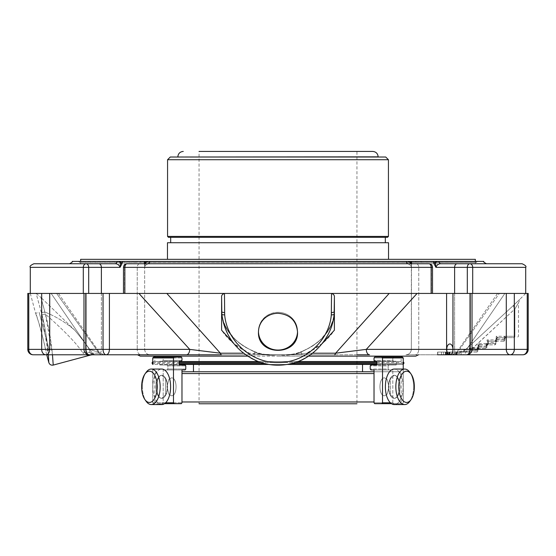 <?xml version="1.0" encoding="UTF-8"?>
<svg xmlns="http://www.w3.org/2000/svg" width="556" height="556" viewBox="0 0 556 556"><rect width="100%" height="100%" fill="white"/><g stroke="black" fill="none" stroke-linecap="round" stroke-linejoin="round"><path stroke-width="0.42" stroke-dasharray="2.78 2.08" d="M414.387 386.816A15.631 7.812 -90 0 0 411.079 374.056A15.631 7.812 -90 0 0 400.737 376.405A15.631 7.812 -90 0 0 400.737 397.22A15.631 7.812 -90 0 0 411.079 399.576A15.631 7.812 -90 0 0 414.387 386.816M157.244 386.816A15.631 7.812 90 0 0 153.025 372.937A15.631 7.812 90 0 0 144.921 374.056A15.631 7.812 90 0 0 144.921 399.576A15.631 7.812 90 0 0 153.025 400.695A15.631 7.812 90 0 0 157.244 386.816M413.601 386.816A17.757 8.882 -90 0 0 409.848 372.312A17.757 8.882 -90 0 0 404.726 369.052A17.757 8.882 -90 0 0 395.844 386.816A17.757 8.882 -90 0 0 404.726 404.573A17.757 8.882 -90 0 0 409.848 401.314A17.757 8.882 -90 0 0 413.601 386.816M385.384 386.816A17.757 8.882 -90 0 0 394.267 404.573A17.757 8.882 -90 0 0 403.142 386.816A17.757 8.882 -90 0 0 394.267 369.052A17.757 8.882 -90 0 0 385.384 386.816M409.848 372.312L409.848 372.312A17.757 8.882 -90 0 1 409.848 401.314L411.079 399.576M404.726 369.052L394.267 369.052A17.757 8.882 -90 0 1 403.142 386.816A17.757 8.882 -90 0 1 394.267 404.573L404.726 404.573M142.399 386.816A17.757 8.882 90 0 1 146.152 372.312A17.757 8.882 90 0 0 146.152 401.314A17.757 8.882 90 0 1 142.399 386.816M161.733 404.573A17.757 8.882 90 0 1 152.858 386.816A17.757 8.882 90 0 1 161.733 369.052A17.757 8.882 90 0 0 152.858 386.816A17.757 8.882 90 0 0 161.733 404.573A17.757 8.882 90 0 0 170.616 386.816A17.757 8.882 90 0 0 161.733 369.052L151.274 369.052A17.757 8.882 90 0 0 146.152 372.312L144.921 374.056M278 403.774L356.945 403.774L278 403.774M391.632 403.774L399.347 403.774L391.632 403.774M356.945 151.427L199.055 151.427L356.945 151.427L356.945 403.774L199.055 403.774L199.055 151.427L278 151.427M164.367 403.774L156.653 403.774L164.367 403.774M144.921 399.576L146.152 401.314A17.757 8.882 90 0 0 151.274 404.573A17.757 8.882 90 0 0 160.156 386.816A17.757 8.882 90 0 0 151.274 369.052M384.655 377.885C378.372 377.163 378.379 396.47 384.655 395.747C378.372 396.47 378.379 377.163 384.655 377.885C378.372 377.177 378.386 396.463 384.655 395.747L387.164 394.197L384.655 395.747C378.386 396.477 378.379 377.17 384.655 377.885L387.164 379.435L388.992 386.809L387.164 394.197L384.655 395.747L387.164 394.197L388.992 386.816L387.164 379.435L388.992 386.816L387.164 394.197L388.992 386.823L387.164 379.435L384.655 377.885M171.345 395.747C177.628 396.47 177.621 377.163 171.345 377.885L168.836 379.435L167.008 386.809L168.836 394.197L171.345 395.747L168.836 394.197L167.008 386.816L168.836 379.435L171.345 377.885C177.628 377.163 177.621 396.47 171.345 395.747L168.836 394.197L167.008 386.823L168.836 379.435L171.345 377.885L168.829 379.435L167.008 386.802L168.836 394.197L171.345 395.747C177.6 396.47 177.635 377.183 171.345 377.885C177.614 377.156 177.621 396.463 171.345 395.747M161.733 398.36C155.187 397.978 155.152 375.717 161.733 375.272L165.674 378.824L165.674 394.809L161.733 398.36L165.674 394.809L165.674 378.817L161.733 375.272C155.187 375.654 155.152 397.915 161.733 398.36A11.544 5.775 90 0 0 167.509 386.816A11.544 5.775 90 0 0 161.733 375.272A11.544 5.775 90 0 0 155.965 386.816A11.544 5.775 90 0 0 161.733 398.36A11.544 5.775 90 0 1 155.965 386.816A11.544 5.775 90 0 1 161.733 375.272A11.544 5.775 90 0 1 167.509 386.816A11.544 5.775 90 0 1 161.733 398.36M174.167 357.042L153.602 357.042L152.754 357.946L173.479 357.946L174.167 357.042L181.291 357.042L162.338 357.042L163.186 357.946L162.338 357.042L153.602 357.042M185.092 364.979L159.794 364.979L159.794 361.282L181.291 361.282L181.979 360.378L181.979 357.946L181.291 357.042M376.787 361.553L153.039 361.553L153.039 364.437L179.213 364.437L179.213 361.282L181.291 361.282L159.794 361.282L159.794 364.979L167.002 364.979L167.849 365.883L167.002 364.979L179.213 364.979L159.794 364.979L179.213 364.979M181.979 369.942L167.002 369.942L167.849 369.038L167.849 365.883L185.78 365.883L167.849 365.883L167.849 369.038L167.002 369.942L181.979 369.942L163.186 369.942L185.092 369.942L185.78 369.038L167.849 369.038L185.78 369.038M167.002 369.942L163.186 369.942L167.002 369.942M164.506 403.684L181.291 403.684L162.338 403.684L163.186 402.787L163.186 369.942L163.186 402.787L162.338 403.684L181.291 403.684L181.979 402.787L181.979 371.749L399.347 371.749L374.021 371.749L374.021 402.787L374.709 403.684L402.398 403.684L403.246 402.787L403.246 369.052M165.618 402.787L152.754 402.787L153.602 403.684L152.754 402.787L173.479 402.787L174.167 403.684M173.479 402.787L173.479 357.946M152.754 402.787L152.754 369.052L152.754 402.787M154.846 361.553L401.154 361.553L154.846 361.553L154.846 357.042L162.338 357.042M163.186 360.378L162.338 361.282L163.186 360.378L163.186 357.946L181.979 357.946L163.186 357.946L163.186 360.378L181.979 360.378L163.186 360.378M394.267 375.272C400.827 375.696 400.834 397.929 394.267 398.36A11.544 5.775 -90 0 1 388.491 386.816A11.544 5.775 -90 0 1 394.267 375.272L390.326 378.824L390.326 394.809L394.267 398.36A11.544 5.775 -90 0 0 400.035 386.816A11.544 5.775 -90 0 0 394.267 375.272L390.326 378.824L390.326 394.809L394.267 398.36C400.848 397.915 400.813 375.654 394.267 375.272A11.544 5.775 -90 0 1 400.035 386.816A11.544 5.775 -90 0 1 394.267 398.36A11.544 5.775 -90 0 1 388.491 386.816A11.544 5.775 -90 0 1 394.267 375.272M396.206 364.979L396.206 361.282L374.709 361.282L396.206 361.282L396.206 364.979L388.998 364.979L388.151 365.883L388.998 364.979L376.787 364.979L396.206 364.979M388.151 369.038L388.151 365.883L370.22 365.883L388.151 365.883L388.151 369.038L388.998 369.942L374.021 369.942L392.814 369.942L374.021 369.942L392.814 369.942L388.998 369.942L388.151 369.038L370.22 369.038L388.151 369.038M392.814 402.787L392.814 369.942L392.814 402.787L393.662 403.684L402.398 403.684L393.662 403.684L392.814 402.787L374.021 402.787L392.814 402.787M382.521 357.946L382.521 402.787L381.833 403.684L374.709 403.684L402.398 403.684L403.246 402.787L403.246 357.946L382.521 357.946L381.833 357.042L393.662 357.042L392.814 357.946L393.662 357.042L374.709 357.042L374.021 357.946L392.814 357.946L374.021 357.946L374.021 360.378L374.709 361.282L376.787 361.282L376.787 364.437L402.961 364.437L153.039 364.437M381.833 357.042L402.398 357.042L393.662 357.042L401.154 357.042L401.154 361.553M392.814 360.378L393.662 361.282L392.814 360.378L392.814 357.946L392.814 360.378L374.021 360.378L392.814 360.378M402.398 357.042L403.246 357.946M376.787 364.979L370.908 364.979L370.22 365.883M370.908 369.942L374.021 369.942M278 371.749L362.54 371.749L278 371.749M362.54 364.437L193.46 364.437L362.54 364.437M506.266 337.645A1.355 1.355 0 0 0 504.911 339A1.355 1.355 0 0 1 506.266 337.645L505.925 337.464A1.355 1.209 0 0 0 504.911 338.632L504.236 336.29L514.877 336.29A1.355 0.674 -90 0 1 514.203 337.645L498.141 337.645L514.203 337.645A1.355 0.674 90 0 0 514.877 336.29L496.112 336.29L498.141 337.645A1.355 1.355 0 0 0 496.793 339A1.355 1.355 0 0 1 498.141 337.645A1.355 0.674 90 0 0 497.467 339L496.793 339L496.793 339.897L504.236 339.897A1.355 0.674 90 0 1 503.555 341.252A1.355 0.674 90 0 0 504.236 339.897L504.911 339.897A1.355 1.355 0 0 1 503.555 341.252L495.438 341.252A1.355 1.355 0 0 0 496.793 339.897L496.112 339.897A1.355 0.674 -90 0 1 495.438 341.252A1.355 1.355 0 0 0 496.793 339.897L496.112 336.29L496.112 339.897L487.091 339.897L487.091 343.511A1.355 0.674 -90 0 1 486.417 344.859L494.534 344.859A1.355 0.674 90 0 0 495.208 343.511A1.355 0.674 90 0 1 494.534 344.859A1.355 1.355 0 0 0 495.889 343.511A1.355 1.355 0 0 1 494.534 344.859L480.099 344.859A1.355 0.674 90 0 0 479.425 346.214L478.744 346.214A1.355 1.355 0 0 1 480.099 344.859A1.355 1.355 0 0 0 478.744 346.214L478.744 347.118L486.187 347.118A1.355 0.674 90 0 1 485.513 348.473A1.355 0.674 90 0 0 486.187 347.118L486.868 347.118A1.355 1.355 0 0 1 485.513 348.473L477.389 348.473A1.355 1.355 0 0 0 478.744 347.118L478.07 347.118A1.355 0.674 -90 0 1 477.389 348.473A1.355 1.355 0 0 0 478.744 347.118L478.07 343.511L478.07 347.118L469.333 347.736L469.104 350.822L463.336 351.684L469.896 350.725L477.84 350.725A1.355 1.355 0 0 1 476.492 352.08A1.355 0.674 -90 0 0 477.166 350.725L477.166 347.118L486.868 347.118A1.355 1.355 0 0 1 485.513 348.473L479.196 348.473L477.166 347.118L477.84 349.46A1.355 1.209 180 0 1 478.855 348.292M487.765 342.607L487.765 343.511A1.355 1.355 0 0 1 486.417 344.859A1.355 1.355 0 0 0 487.765 343.511L487.765 342.607A1.355 1.355 0 0 1 489.12 341.252A1.355 0.674 90 0 0 488.446 342.607L487.765 342.607A1.355 1.355 0 0 1 489.12 341.252L497.238 341.252A1.355 1.355 0 0 0 495.889 342.607L495.889 343.511A1.355 1.355 0 0 1 494.534 344.859M504.911 339.897L504.911 338.632L504.911 339.897A1.355 1.355 0 0 1 503.555 341.252L497.238 341.252L495.208 339.897L504.911 339.897A1.355 1.355 0 0 1 503.555 341.252M496.904 341.071A1.355 1.209 180 0 0 495.889 342.246L495.889 342.607A1.355 1.355 0 0 1 497.238 341.252M488.217 344.859L487.883 344.678A1.355 1.209 0 0 0 486.868 345.853L486.868 346.214A1.355 1.355 0 0 1 488.217 344.859A1.355 1.355 0 0 0 486.868 346.214L486.868 347.118A1.355 1.355 0 0 1 485.513 348.473M478.744 346.214L478.744 345.853A1.355 1.209 180 0 1 479.758 344.678L478.07 343.511L495.889 343.511L495.208 339.897L495.208 343.511L495.889 343.511M479.758 344.678L486.417 344.859A1.355 1.355 0 0 0 487.765 343.511M487.765 342.246A1.355 1.209 0 0 1 488.78 341.071L487.091 339.897L487.765 342.246M488.78 341.071L495.438 341.252A1.355 1.355 0 0 0 496.793 339.897M496.793 339L496.793 338.632A1.355 1.209 180 0 1 497.808 337.464M505.925 337.464L504.236 336.29L504.236 339A1.355 0.674 -90 0 1 504.911 337.645M486.868 347.118L486.187 343.511L495.208 343.511L495.208 342.607A1.355 0.674 -90 0 1 495.889 341.252M487.883 344.678L486.187 343.511L486.187 346.214A1.355 0.674 -90 0 1 486.868 344.859M477.84 349.46L477.84 349.821A1.355 1.355 0 0 1 479.196 348.473L477.84 349.821L477.84 350.725L477.84 349.46M469.723 349.821A1.355 1.355 0 0 1 471.078 348.473A1.355 0.674 90 0 0 470.397 349.821L469.723 349.821L469.723 350.725L469.723 349.821A1.355 1.355 0 0 1 471.078 348.473L479.196 348.473M478.744 347.118A1.355 1.355 0 0 1 477.389 348.473L473.316 348.473A1.355 0.674 90 0 0 473.99 347.118L514.877 308.962C519.297 301.519 519.297 301.519 514.877 308.962C519.297 301.519 519.297 301.519 514.877 308.962L469.896 350.725A1.355 0.674 -90 0 1 469.215 352.08L462.397 352.08A1.355 1.32 -90 0 0 463.336 351.684L513.765 305.133A5.414 2.071 45.8 0 0 514.877 308.962L514.877 336.29L514.877 308.962A5.414 2.071 -134.2 0 1 513.765 305.133L463.336 351.684L461 351.684A1.355 1.307 90 0 1 460.076 352.08L468.367 352.08A1.355 0.737 90 0 0 469.104 350.822L469.723 350.725A1.355 1.355 0 0 1 468.367 352.08A1.355 1.355 0 0 0 469.723 350.725L477.84 350.725L476.492 352.08L469.215 352.08M470.682 348.334L469.333 347.736L469.723 349.55A1.355 1.272 -0 0 1 470.682 348.334L473.316 348.473M264.566 318.345C275.964 307.058 298.363 316.065 297.529 331.939C298.697 356.479 257.31 356.486 258.47 331.939C258.582 326.587 260.618 322.056 264.566 318.345M331.32 314.842C329.291 340.738 304.618 363.11 278.007 362.526C251.388 363.075 226.751 340.835 224.68 314.842L224.464 293.436L331.536 293.436L331.32 314.842A3.607 0.883 -174.5 0 0 334.142 314.258L334.392 297.432C334.642 295.479 333.69 294.145 331.536 293.436L431.136 293.436L389.179 293.436L335.629 353.199L306.724 353.199C318.831 347.444 328.054 339.779 334.392 330.195L334.392 312.069M37.342 318.345C41.165 328.749 46.141 351.809 45.724 351.01C46.85 351.913 36.105 311.937 35.612 313.271L37.342 318.345M41.978 314.842L45.467 314.237C63.836 330.229 76.255 343.052 82.719 352.706C76.367 343.163 63.947 330.34 45.467 314.237L44.584 312.02L45.467 314.237C52.535 341.565 53.216 365.653 53.23 365.083C53.209 365.639 52.549 341.69 45.467 314.237L41.978 314.842C48.629 340.738 48.775 363.11 48.81 362.526C48.768 363.075 48.643 340.835 41.978 314.842L36.147 293.436L30.295 293.436L36.147 293.436L41.978 314.842L48.4 354.784M449.804 354.784L457.108 354.784L445.419 354.784L457.108 354.784L449.804 354.784L449.804 352.08L445.419 352.08L452.73 352.08L452.73 354.784L452.73 352.08L454.189 352.08L448.338 352.08L452.723 352.08L452.723 354.784L452.723 352.08L452.73 354.784L452.73 352.08L457.108 352.08L449.804 352.08L449.804 354.784L449.804 352.08L449.804 354.784L449.804 352.08L457.108 352.08L448.344 352.08L449.804 352.08L449.804 354.784M455.6 354.784L461.098 354.784L455.6 354.784M455.628 354.784L445.419 354.784L457.108 354.784L449.109 354.784L455.649 354.784L455.628 352.08L457.108 352.08L445.419 352.08L452.73 352.08L452.723 354.784L452.723 352.08L457.108 352.08L445.419 352.08L457.108 352.08L457.108 354.784L457.108 352.08L457.108 354.784L457.108 352.08L454.189 352.08L454.189 354.784L454.189 352.08L445.419 352.08L448.338 352.08L448.344 354.784L448.338 352.08L448.338 354.784L448.338 352.08L448.338 354.784L448.338 352.08L448.344 354.784L448.338 352.08L455.649 352.08L455.649 354.784L455.649 352.08M445.703 354.784L445.717 352.08L445.703 354.784M431.456 267.36A3.607 2.551 90 0 0 428.905 263.752L127.095 263.752A3.607 2.551 -90 0 0 124.544 267.36A3.607 2.551 -90 0 1 127.095 263.752A3.607 2.231 -90 0 0 124.864 267.36L123.488 267.36A3.607 3.607 0 0 1 127.095 263.752L428.905 263.752A3.607 2.551 90 0 1 431.456 267.36L432.512 267.36L431.456 267.36L431.456 293.436L432.512 293.436L431.136 293.436L472.023 293.436L431.456 293.436L431.456 267.36L418.765 267.36L431.456 267.36M72.176 261.403L117.121 261.403A2.704 2.113 90 0 1 115.022 263.752L86.138 263.752A3.607 2.551 -90 0 1 88.689 267.36L83.303 267.36A3.607 2.836 90 0 1 86.138 263.752L33.902 263.752M432.512 293.436L432.512 267.36L431.136 267.36A3.607 2.231 90 0 0 428.905 263.752L127.095 263.752M475.568 263.752L469.862 263.752A3.607 2.836 -90 0 1 472.697 267.36L467.311 267.36A3.607 2.551 90 0 1 469.862 263.752L522.098 263.752M457.171 263.752A3.607 2.551 -90 0 0 454.62 267.36L467.311 267.36L467.311 293.436L528.2 293.436L527.109 293.436L528.2 293.436L528.2 349.37L527.109 349.37A5.414 4.323 90 0 1 522.786 354.784A5.414 4.427 90 0 0 527.22 349.37L528.2 349.37L527.109 349.37L527.109 293.436L472.697 293.436L527.109 293.436L527.109 349.37L466.609 349.37L504.862 293.436L466.609 349.37L456.476 352.567L456.886 353.199L499.351 293.436L456.886 353.199L456.469 352.573L466.609 349.37A5.414 4.323 -90 0 1 462.286 354.784A5.414 4.323 -90 0 0 466.609 349.37L527.109 349.37A5.414 4.323 90 0 1 522.786 354.784L510.123 354.784A5.414 3.829 90 0 1 506.294 349.37L514.321 349.37A5.414 4.198 -90 0 1 510.123 354.784L458.45 354.784A5.414 3.829 90 0 1 454.62 349.37L470.439 349.37A5.414 3.829 90 0 1 466.609 354.784A5.414 3.412 90 0 0 470.022 349.37L470.439 349.37A5.414 3.829 90 0 1 466.609 354.784L449.853 354.784A5.414 3.26 90 0 1 446.593 349.37L452.959 349.37A5.414 3.114 -90 0 1 449.853 354.784L437.593 354.784L443.612 354.784L437.593 354.784L437.593 352.08L462.397 352.08A1.355 1.32 90 0 0 463.336 351.684L461 351.684A1.355 1.307 -90 0 1 460.076 352.08L437.593 352.08L437.593 354.784M446.593 293.436L446.593 349.37L366.3 349.37L335.629 353.199A5.414 1.661 90 0 1 334.455 354.784L369.559 354.784A5.414 3.26 90 0 1 366.3 349.37L417.07 293.436L452.959 293.436L452.959 349.37L470.022 349.37L470.022 293.436L472.023 293.436L472.023 349.37A5.414 5.414 0 0 1 466.609 354.784L405.929 354.784L466.609 354.784M334.392 330.195L334.392 297.432M334.378 312.02L331.55 312.68M224.68 314.842A3.607 0.883 -5.5 0 1 221.858 314.258C223.484 330.229 234.986 343.052 256.351 352.706C263.127 355.013 269.82 355.77 276.408 354.971L279.592 354.971C286.18 355.77 292.873 355.013 299.649 352.706C320.937 343.163 332.432 330.34 334.142 314.237A3.607 0.883 -174.5 0 0 334.142 314.237C332.05 341.565 306.342 365.653 278.021 365.083C249.72 365.639 223.985 341.69 221.858 314.237A3.607 0.883 -5.5 0 1 221.858 314.237C223.95 341.565 249.658 365.653 277.979 365.083C306.28 365.639 332.015 341.69 334.142 314.237C332.516 330.229 321.014 343.052 299.649 352.706A11.28 2.439 69.8 0 1 300.094 352.177A11.28 2.439 69.8 0 1 302.193 353.713L284.887 354.784C293.964 354.492 294.597 353.769 300.094 352.177A11.28 2.439 69.8 0 0 299.649 352.706C292.873 355.013 286.18 355.77 279.592 354.971L284.887 354.784L279.737 354.784A5.414 0.584 -90 0 0 279.592 354.971L271.113 354.784C262.036 354.492 261.403 353.769 255.906 352.177A11.28 2.439 -69.8 0 1 256.351 352.706C263.127 355.013 269.82 355.77 276.408 354.971L253.807 353.713A11.28 2.439 -69.8 0 1 255.906 352.177A11.28 2.439 -69.8 0 0 253.807 353.713L249.276 353.199L233.791 343.566M334.455 354.784L221.545 354.784A5.414 1.661 90 0 1 220.371 353.199L166.821 293.436L124.864 293.436L224.464 293.436C222.317 294.138 221.364 295.472 221.608 297.432L221.858 314.237C223.727 338.583 244.404 358.863 262.974 363.124C274.74 366.341 286.34 365.813 297.766 361.553C318.922 352.386 331.049 336.623 334.142 314.258M221.788 313.563L221.858 314.237L221.788 313.563M221.622 312.02L224.45 312.68M221.608 297.432L221.608 330.195C227.897 339.744 237.12 347.41 249.276 353.199L271.113 354.784L284.887 354.784L302.193 353.713A11.28 2.439 69.8 0 0 300.094 352.177C294.242 354.728 283.824 354.916 284.874 354.784L279.592 354.971A5.414 0.584 -90 0 1 279.737 354.784L276.262 354.784A5.414 0.584 -90 0 1 276.408 354.971A5.414 0.584 -90 0 0 276.262 354.784L254.669 354.784A5.414 1.439 90 0 1 253.807 353.713A5.414 1.439 90 0 0 254.669 354.784L249.859 354.784A5.414 0.827 90 0 1 249.276 353.199A5.414 0.827 90 0 0 249.859 354.784L271.113 354.784C272.176 354.916 261.758 354.728 255.906 352.177A11.28 2.439 -69.8 0 1 256.351 352.706C235.063 343.163 223.568 330.34 221.858 314.237M221.608 312.069L221.608 330.195M98.829 263.752A3.607 2.551 -90 0 1 101.38 267.36L88.689 267.36L88.689 293.436L56.649 293.436L138.93 293.436L189.7 349.37L220.371 353.199L243.479 353.199M28.78 293.436L49.706 293.436L49.706 349.37A5.414 3.829 -90 0 1 45.877 354.784A5.414 4.198 90 0 1 41.679 349.37L27.8 349.37L28.891 349.37L28.891 293.436L28.891 349.37L27.8 349.37L27.8 293.436L28.891 293.436L27.8 293.436L28.78 293.436L28.78 349.37A5.414 4.427 -90 0 0 33.214 354.784A5.414 4.323 -90 0 1 28.891 349.37A5.414 4.323 -90 0 0 33.214 354.784L93.714 354.784A5.414 4.323 -90 0 1 89.391 349.37L51.138 293.436L28.891 293.436L56.649 293.436L36.147 293.436L40.908 297.432L36.147 293.436L58.415 293.436L51.138 293.436L89.391 349.37L99.524 352.567L99.114 353.199L56.649 293.436L99.114 353.199L99.531 352.573L89.391 349.37A5.414 4.323 -90 0 0 93.714 354.784L102.756 354.784A5.414 5.15 90 0 1 99.114 353.199A5.414 5.15 90 0 0 102.756 354.784L96.049 354.784A5.414 5.351 90 0 1 92.268 353.199C88.564 347.444 82.719 339.779 74.733 330.195C65.858 322.515 55.927 316.468 44.925 312.069C55.906 316.461 65.837 322.501 74.733 330.195L40.908 297.432L74.733 330.195C82.698 339.744 88.543 347.41 92.268 353.199L91.775 354.784L91.907 353.713A11.28 10.335 -32.7 0 0 82.719 352.706A11.28 10.335 -32.7 0 1 91.907 353.713L92.268 353.199A5.414 5.351 90 0 0 96.049 354.784L95.02 354.784A5.414 5.219 90 0 1 91.907 353.713A5.414 5.219 90 0 0 95.02 354.784L102.756 354.784M44.584 312.02L41.436 312.68L44.584 312.02M45.467 314.237L52.472 354.784M445.419 354.784L445.419 352.08L445.419 354.784M454.189 354.784L454.189 352.08L454.189 354.784M477.84 349.821L470.397 349.821L470.397 350.725A1.355 0.674 -90 0 1 469.723 352.08L476.492 352.08M469.723 352.08L468.367 352.08M455.6 352.08L461.098 352.08L455.6 352.08M447.413 354.784L447.413 352.08L447.406 354.784M457.108 354.784L457.108 352.08M456.4 354.784L456.4 352.08M447.052 354.784L447.052 352.08M446.079 354.784L446.079 352.08L446.072 354.784M446.141 354.784L446.141 352.08M456.462 354.784L456.462 352.08M447.038 354.784L447.038 352.08M513.765 305.133C521.792 297.397 521.792 297.397 513.765 305.133C521.792 297.397 521.792 297.397 513.765 305.133M467.311 293.436L472.023 293.436M124.864 293.436L85.561 293.436L124.864 293.436L124.864 267.36L431.136 267.36L431.136 293.436M88.689 293.436L49.706 293.436M470.022 293.436L452.959 293.436M440.977 263.752A2.704 2.113 -90 0 1 438.879 261.403L437.322 261.403L435.397 263.009L435.911 267.36C436.884 264.885 438.573 263.683 440.977 263.752L486.507 263.752M322.209 343.566L306.724 353.199L302.193 353.713L306.724 353.199A5.414 0.827 90 0 1 306.141 354.784A5.414 0.827 90 0 0 306.724 353.199L312.535 353.199M106.147 354.784A5.414 3.114 90 0 1 103.041 349.37L109.407 349.37A5.414 3.26 -90 0 1 106.147 354.784L89.391 354.784A5.414 3.829 -90 0 1 85.561 349.37A5.414 3.829 -90 0 0 89.391 354.784L150.071 354.784L89.391 354.784A5.414 3.412 -90 0 1 85.978 349.37L85.978 293.436M92.261 354.784L95.02 354.784L92.261 354.784A5.414 5.379 90 0 0 90.864 354.971C87.424 355.77 84.707 355.013 82.719 352.706C84.707 355.013 87.424 355.77 90.864 354.971L90.955 354.971M461 351.684L459.534 353.199A5.414 5.226 90 0 1 455.837 354.784L443.612 354.784L455.837 354.784A5.414 5.226 -90 0 0 459.534 353.199L456.886 353.199A5.414 5.15 90 0 1 453.244 354.784A5.414 5.15 90 0 0 456.886 353.199L459.534 353.199L461 351.684M411.523 263.752L411.357 267.36L410.884 265.601L408.048 263.752A2.704 1.689 -90 0 1 406.38 261.403L149.62 261.403A2.704 1.689 90 0 1 147.952 263.752L145.116 265.601L144.643 267.36L145.116 265.601L147.952 263.752L145.116 265.594L144.657 267.36L124.544 267.36L144.657 267.36L145.116 265.601L147.952 263.752M454.62 293.436L454.62 349.37L418.765 349.37A5.414 3.829 -90 0 1 414.943 354.784A5.414 3.829 -90 0 0 418.765 349.37L418.765 267.36A3.607 2.551 90 0 0 416.215 263.752A3.607 2.551 -90 0 1 418.765 267.36L411.343 267.36L410.884 265.601L408.048 263.752L410.877 265.594L411.357 267.36L410.585 261.403L411.523 261.403L411.523 263.009L410.585 263.009L411.343 267.36L418.765 267.36L418.765 349.37L411.343 349.37L454.62 349.37A5.414 3.829 90 0 0 458.45 354.784M410.585 263.009L408.264 261.403L147.736 261.403L145.415 263.009L144.643 267.36L144.477 263.752M115.022 263.752C117.427 263.683 119.116 264.885 120.089 267.36L120.603 263.009L118.678 261.403L117.121 261.403L134.378 261.403L80.641 261.403L80.641 263.808L475.359 263.808L80.641 263.808L79.508 262.418L476.492 262.418L135.025 262.307A0.903 0.653 90 0 0 134.378 261.403L144.477 261.403L144.643 267.36L145.415 263.009L144.477 263.009M78.611 261.403L79.508 262.307L135.025 262.307A0.903 0.653 90 0 0 134.378 261.403L118.678 261.403M122.348 261.403L122.348 263.009L120.603 263.009L120.603 261.403M122.348 263.009L120.089 267.36L101.38 267.36L101.38 349.37L41.679 349.37L41.679 293.436M147.736 261.403L144.477 261.403M410.585 261.403L408.264 261.403M411.523 263.009L411.343 349.37C411.023 352.664 409.216 354.464 405.929 354.784C409.216 354.464 411.023 352.664 411.343 349.37L411.343 267.36L410.884 265.594L408.048 263.752M284.887 354.784L301.331 354.784A5.414 1.439 90 0 0 302.193 353.713A5.414 1.439 90 0 1 301.331 354.784L279.737 354.784M221.545 354.784L186.441 354.784A5.414 3.26 90 0 0 189.7 349.37L109.407 349.37L109.407 293.436M97.55 354.784L33.214 354.784L97.55 354.784A5.414 3.829 90 0 0 101.38 349.37L137.235 349.37A5.414 3.829 -90 0 0 141.057 354.784A5.414 3.829 -90 0 1 137.235 349.37L101.38 349.37A5.414 3.829 90 0 1 97.55 354.784M437.78 354.784L441.527 354.784L437.78 354.784L437.78 352.08L437.78 354.784M356.945 354.784L199.055 354.784M403.858 362.456L152.142 362.456M152.754 362.456L179.213 362.456M260.792 362.456L295.215 362.456M376.787 362.456L403.246 362.456M287.139 364.437L268.854 364.437M415.707 356.139L140.293 356.139M247.601 356.139L308.413 356.139M153.039 361.553L179.213 361.553M258.241 361.553L297.759 361.553M278 356.139L401.154 356.139L278 356.139M437.322 261.403L435.397 261.403L435.397 263.009L433.652 263.009L435.911 267.36L454.62 267.36L454.62 349.37L506.294 349.37L506.294 293.436M435.397 261.403L433.652 261.403L433.652 263.009M411.523 261.403L483.824 261.403M475.359 261.403L475.359 263.808L476.492 262.307L415.679 262.307A0.903 0.625 90 0 1 416.305 261.403A0.903 0.625 90 0 0 415.679 262.307L476.492 262.307L477.389 261.403L433.652 261.403M420.975 262.307A0.903 0.653 90 0 1 421.622 261.403A0.903 0.653 -90 0 0 420.975 262.307M140.32 262.307A0.903 0.625 90 0 0 139.695 261.403A0.903 0.625 -90 0 1 140.32 262.307L415.679 262.307L140.32 262.307M170.678 242.729L385.322 242.729L170.678 242.729M388.526 242.729L167.474 242.729M80.641 259.332L475.359 259.332M278 237.315L170.678 237.315L278 237.315M387.532 237.315L168.468 237.315M378.149 157.021L385.725 157.021M258.47 331.571A19.536 18.869 0 0 1 258.464 331.195A19.536 18.869 0 0 1 278 312.326A19.536 18.869 0 0 1 297.536 331.195A19.536 18.869 0 0 1 297.529 331.605M278 312.326A19.536 18.869 0 0 0 264.566 317.497A19.536 18.869 0 0 0 258.464 331.195A19.536 18.869 0 0 0 278 350.065A19.536 18.869 0 0 0 297.536 331.195A19.536 18.869 0 0 0 278 312.326M30.295 293.436L35.612 313.271L39.128 312.326L49.241 350.065L39.128 312.326M374.021 401.974L181.979 401.974M374.021 373.556L181.979 373.556M163.186 402.787L181.979 402.787L163.186 402.787M382.521 402.787L390.382 402.787M504.911 339L497.467 339L497.467 339.897A1.355 0.674 -90 0 1 496.793 341.252M487.765 344.859A1.355 0.674 -90 0 0 488.446 343.511L488.446 342.607L495.889 342.607M486.868 346.214L479.425 346.214L479.425 347.118A1.355 0.674 -90 0 1 478.744 348.473M83.303 293.436L83.303 267.36L30.295 267.36M525.705 267.36L472.697 267.36L472.697 293.436M527.22 293.436L527.22 349.37L514.321 349.37L514.321 293.436M103.041 293.436L103.041 349.37L83.977 349.37L101.38 349.37L101.38 293.436M44.925 312.069L40.908 297.432L44.925 312.069M446.878 354.784L446.878 352.08M446.308 354.784L446.308 352.08M456.365 354.784L456.365 352.08L456.365 354.784M449.992 354.784L449.992 352.08M449.693 354.784L449.693 352.08M449.463 354.784L449.463 352.08M470.439 293.436L470.439 349.37L470.439 293.436M85.561 293.436L85.561 349.37L85.561 293.436M139.785 263.752A3.607 2.551 -90 0 0 137.235 267.36L137.235 349.37L137.235 267.36A3.607 2.551 90 0 1 139.785 263.752M124.544 267.36L124.544 293.436L124.544 267.36M28.891 349.37L89.391 349.37L28.891 349.37M99.114 353.199L92.268 353.199L99.114 353.199M145.415 263.009L145.415 261.403M443.612 352.08L443.612 354.784L443.612 352.08M291.469 363.541L403.858 363.541M403.246 363.541L376.787 363.541M152.142 363.541L264.538 363.541M179.213 363.541L152.754 363.541M167.564 159.725L388.435 159.725M388.435 236.411L167.564 236.411M378.149 156.841L177.85 156.841M399.347 371.749L401.154 373.556L401.154 401.974L399.347 403.774M156.653 371.749L154.846 373.556L154.846 401.974L156.653 403.774M165.674 378.824C167.933 384.154 167.933 389.478 165.674 394.809C167.933 389.478 167.933 384.147 165.674 378.817M390.326 378.824C388.067 384.154 388.067 389.478 390.326 394.809C388.067 389.485 388.067 384.154 390.326 378.824M525.705 293.436L520.075 299.065L518.491 302.895L518.491 336.29L517.136 337.645M46.732 354.784L45.717 351.01L49.241 350.065M432.512 267.36A3.607 3.607 0 0 0 428.905 263.752M461.098 354.784L461.098 352.08M450.103 354.784L450.103 352.08M449.109 354.784L449.109 352.08M83.977 293.436L83.977 349.37A5.414 5.414 0 0 0 89.391 354.784M123.488 293.436L123.488 267.36M522.786 354.784A5.414 5.414 0 0 0 528.2 349.37M334.212 313.57C334.177 320.958 329.666 329.59 320.68 339.459C313.188 345.867 312.187 347.034 300.094 352.177C310.95 347.604 318.602 342.552 323.057 337.026C327.199 332.745 332.898 324.37 334.212 313.57M221.788 313.57C223.102 324.37 228.801 332.745 232.943 337.026C237.398 342.552 245.05 347.604 255.906 352.177C243.813 347.034 242.812 345.867 235.32 339.459C226.334 329.59 221.823 320.958 221.788 313.57M27.8 349.37A5.414 5.414 0 0 0 33.214 354.784M58.415 293.436L99.524 352.573L103.896 354.784L99.531 352.573L58.415 293.436M497.585 293.436L456.476 352.573L452.104 354.784L456.469 352.573L497.585 293.436M276.262 354.784L271.113 354.784M144.657 349.37C144.977 352.664 146.784 354.464 150.071 354.784C146.784 354.464 144.977 352.664 144.657 349.37L144.657 267.36L144.657 349.37M441.527 352.08L441.527 354.784M297.536 331.939L297.536 331.195L297.536 331.939M258.464 331.939L258.464 331.195L258.464 331.939"/><path stroke-width="0.83" d="M398.756 386.816A15.631 7.812 -90 0 1 402.975 372.937A15.631 7.812 -90 0 1 411.079 374.056A15.631 7.812 -90 0 1 411.079 399.576A15.631 7.812 -90 0 1 402.975 400.695A15.631 7.812 -90 0 1 398.756 386.816M141.613 386.816A15.631 7.812 90 0 1 144.921 374.056A15.631 7.812 90 0 1 155.263 376.405A15.631 7.812 90 0 1 155.263 397.22A15.631 7.812 90 0 1 144.921 399.576A15.631 7.812 90 0 1 141.613 386.816M411.079 399.576L409.848 401.314A17.757 8.882 -90 0 1 404.726 404.573A17.757 8.882 -90 0 1 395.844 386.816A17.757 8.882 -90 0 1 404.726 369.052A17.757 8.882 -90 0 1 409.848 372.312L411.079 374.056L409.848 372.312M404.726 404.573L394.267 404.573A17.757 8.882 -90 0 1 385.384 386.816A17.757 8.882 -90 0 1 394.267 369.052L404.726 369.052M144.921 374.056L146.152 372.312A17.757 8.882 90 0 1 151.274 369.052A17.757 8.882 90 0 1 160.156 386.816A17.757 8.882 90 0 1 151.274 404.573A17.757 8.882 90 0 1 146.152 401.314L144.921 399.576M151.274 369.052L161.733 369.052A17.757 8.882 90 0 1 170.616 386.816A17.757 8.882 90 0 1 161.733 404.573L151.274 404.573L161.733 404.573M199.055 403.774L356.945 403.774M162.338 357.042L181.291 357.042L181.979 357.946L181.979 360.378L181.291 361.282L179.213 361.282L179.213 364.979L185.092 364.979L185.78 365.883L185.78 369.038L185.78 365.883L185.092 364.979L179.213 364.979L179.213 364.437L268.854 364.437M185.78 369.038L185.092 369.942L181.979 369.942L185.092 369.942L181.979 369.942L181.979 371.749L374.021 371.749L374.021 369.942L370.908 369.942L370.22 369.038L370.22 365.883L370.908 364.979L376.787 364.979L376.787 361.282L374.709 361.282L374.021 360.378L374.021 357.946L374.709 357.042L402.398 357.042L403.246 357.946L403.246 369.052M152.754 363.541L152.142 363.541L152.142 362.456L152.754 361.838L152.754 357.946L152.754 364.395M181.979 369.942L181.979 402.787L181.291 403.684L174.167 403.684L173.479 402.787L173.479 357.946L174.167 357.042L153.602 357.042L154.846 357.042L154.846 356.139M153.602 357.042L152.754 357.946L173.479 357.946M179.213 364.979L185.092 364.979M174.167 403.684L164.506 403.684M174.167 357.042L181.291 357.042M381.833 357.042L382.521 357.946L403.246 357.946M376.787 364.979L370.908 364.979L376.787 364.979L376.787 364.437L287.139 364.437M374.021 369.942L370.908 369.942L374.021 369.942L374.021 402.787L374.709 403.684L391.493 403.684L381.833 403.684L382.521 402.787L382.521 357.946M370.908 369.942L370.22 369.038L370.22 365.883M401.154 356.139L401.154 357.042L402.398 357.042M362.54 371.749L362.54 364.437M46.732 354.784L48.81 362.526L48.4 354.784M264.566 318.345C260.611 322.056 258.582 326.587 258.47 331.939C257.282 356.479 298.718 356.472 297.529 331.939C296.362 320.562 289.85 314.342 278 313.271C272.85 313.362 268.374 315.05 264.566 318.345M224.68 314.842C226.709 340.738 251.381 363.11 277.993 362.526C304.612 363.075 329.249 340.835 331.32 314.842L331.536 293.436L224.464 293.436L224.68 314.842A3.607 0.883 -5.5 0 1 221.858 314.258A3.607 0.883 -5.5 0 0 221.858 314.258L221.608 297.432C221.357 295.479 222.31 294.145 224.464 293.436L138.93 293.436L166.821 293.436L220.371 353.199A5.414 1.661 90 0 0 221.545 354.784L106.147 354.784A5.414 3.26 -90 0 0 109.407 349.37L103.041 349.37A5.414 3.114 90 0 0 106.147 354.784L186.441 354.784A5.414 3.26 90 0 0 189.7 349.37L138.93 293.436L103.041 293.436L103.041 349.37L83.977 349.37A5.414 5.414 0 0 0 89.391 354.784A5.414 3.412 -90 0 1 85.978 349.37L85.978 293.436L83.977 293.436L83.977 349.37L41.679 349.37A5.414 4.198 90 0 0 45.877 354.784A5.414 3.829 -90 0 0 49.706 349.37L49.706 293.436L41.679 293.436L41.679 349.37L27.8 349.37A5.414 5.414 0 0 0 33.214 354.784A5.414 4.427 -90 0 1 28.78 349.37L28.78 293.436L27.8 293.436L27.8 349.37M433.652 263.009L435.397 263.009L435.397 261.403L433.652 261.403L433.652 263.009L435.911 267.36C436.884 264.885 438.573 263.683 440.977 263.752L469.862 263.752A3.607 2.551 90 0 0 467.311 267.36L472.697 267.36A3.607 2.836 -90 0 0 469.862 263.752L522.098 263.752C525.413 265.261 526.615 266.463 525.705 267.36L472.697 267.36L472.697 293.436M428.905 263.752A3.607 2.231 90 0 1 431.136 267.36L432.512 267.36A3.607 3.607 0 0 0 428.905 263.752L127.095 263.752A3.607 3.607 0 0 0 123.488 267.36L124.864 267.36A3.607 2.231 -90 0 1 127.095 263.752M475.359 261.403L475.359 259.332L80.641 259.332L80.641 261.403L78.611 261.403L118.678 261.403L120.603 263.009L120.089 267.36C119.116 264.885 117.427 263.683 115.022 263.752L86.138 263.752A3.607 2.836 90 0 0 83.303 267.36L88.689 267.36A3.607 2.551 -90 0 0 86.138 263.752L33.902 263.752C30.587 265.261 29.385 266.463 30.295 267.36L83.303 267.36L83.303 293.436M52.472 354.784L53.23 365.083C51.055 365.438 49.581 364.583 48.81 362.526M233.791 343.566L221.608 330.195L221.608 312.069M221.608 330.195L221.608 297.432M221.622 312.02L224.45 312.68M312.535 353.199L335.629 353.199L389.179 293.436L417.07 293.436L331.536 293.436C333.683 294.138 334.636 295.472 334.392 297.432L334.142 314.237A3.607 0.883 -174.5 0 1 334.142 314.258A3.607 0.883 -174.5 0 1 331.32 314.842M334.378 312.02L331.55 312.68M334.142 314.258L334.142 314.237C332.273 338.583 311.596 358.863 293.026 363.124C281.26 366.341 269.66 365.813 258.234 361.553C237.078 352.386 224.951 336.623 221.858 314.258M334.392 297.432L334.392 330.195L322.209 343.566M334.392 312.069L334.392 330.195M527.22 293.436L527.22 349.37A5.414 4.427 90 0 1 522.786 354.784A5.414 5.414 0 0 0 528.2 349.37L528.2 293.436L417.07 293.436L366.3 349.37A5.414 3.26 90 0 0 369.559 354.784L356.945 354.784M85.978 293.436L103.041 293.436M28.78 293.436L41.679 293.436M49.706 293.436L83.977 293.436M440.977 263.752A2.704 2.113 90 0 1 438.879 261.403L483.824 261.403C483.171 261.744 484.067 262.522 486.507 263.752L475.568 263.752M470.022 293.436L470.022 349.37A5.414 3.412 90 0 1 466.609 354.784L449.853 354.784A5.414 3.114 -90 0 1 447.156 346.666A5.414 3.114 -90 0 1 452.542 346.666A5.414 3.114 -90 0 1 449.853 354.784A5.414 3.114 -90 0 0 452.959 349.37L446.593 349.37A5.414 3.26 90 0 0 449.853 354.784L437.593 354.784M92.261 354.784A5.414 5.379 -90 0 0 90.864 354.971L53.23 365.083M109.407 293.436L109.407 349.37L189.7 349.37L220.371 353.199L243.479 353.199M334.455 354.784A5.414 1.661 90 0 0 335.629 353.199L366.3 349.37L446.593 349.37L446.593 293.436M472.023 293.436L472.023 349.37L506.294 349.37A5.414 3.829 90 0 0 510.123 354.784A5.414 4.198 -90 0 0 514.321 349.37L506.294 349.37L506.294 293.436M435.397 261.403L437.322 261.403L435.397 263.009L435.911 267.36L454.62 267.36L454.62 293.436M408.048 263.752A2.704 1.689 90 0 1 406.38 261.403L411.523 261.403L411.523 263.752M411.523 263.009L410.585 263.009L410.585 261.403M408.264 261.403L410.585 263.009M145.415 263.009L145.415 261.403L144.477 261.403L144.477 263.009L145.415 263.009L147.736 261.403L406.38 261.403L149.62 261.403A2.704 1.689 -90 0 1 147.952 263.752M145.415 261.403L147.736 261.403M144.477 263.009L144.477 263.752M118.678 261.403L120.603 261.403L120.603 263.009L122.348 263.009L120.089 267.36L88.689 267.36L88.689 293.436M120.603 261.403L122.348 261.403L122.348 263.009M69.493 263.752C71.932 262.522 72.829 261.744 72.176 261.403L117.121 261.403A2.704 2.113 -90 0 1 115.022 263.752M103.896 354.784L33.214 354.784M89.391 354.784L106.147 354.784M221.545 354.784L199.055 354.784M458.45 354.784L522.786 354.784M152.142 362.456L152.754 362.456M179.213 362.456L260.792 362.456M295.215 362.456L376.787 362.456M403.246 362.456L403.858 362.456L403.858 363.541L403.246 363.541M137.478 354.784L140.293 356.139L247.601 356.139M308.413 356.139L415.707 356.139L418.522 354.784M179.213 361.553L258.241 361.553M297.759 361.553L376.787 361.553M437.322 261.403L477.389 261.403M433.652 261.403L411.523 261.403M144.477 261.403L122.348 261.403M167.474 259.332L167.474 242.729L388.526 242.729L388.526 259.332M170.678 237.315L170.678 242.729M388.435 159.725L167.564 159.725L170.275 157.021L385.725 157.021L388.435 159.725L388.435 236.411L387.532 237.315L168.468 237.315L167.564 236.411L388.435 236.411M170.275 157.021L378.149 156.841C377.823 153.546 376.023 151.746 372.735 151.427L278 151.427M378.149 156.841L177.85 157.021M199.055 151.427L372.735 151.427M297.529 331.605A19.536 18.869 0 0 1 277.979 350.065A19.536 18.869 0 0 1 258.47 331.571M181.979 401.974L374.021 401.974M181.979 373.556L374.021 373.556M173.479 402.787L165.618 402.787M390.382 402.787L382.521 402.787M124.864 293.436L124.864 267.36L431.136 267.36L431.136 293.436M452.959 293.436L452.959 349.37L472.023 349.37A5.414 5.414 0 0 1 466.609 354.784M528.2 349.37L514.321 349.37L514.321 293.436M457.171 263.752A3.607 2.551 90 0 0 454.62 267.36L467.311 267.36L467.311 293.436M98.829 263.752A3.607 2.551 90 0 1 101.38 267.36L101.38 293.436M376.787 363.541L291.469 363.541M264.538 363.541L179.213 363.541M193.46 371.749L193.46 364.437M30.295 293.436L30.295 267.36M525.705 293.436L525.705 267.36M432.512 293.436L432.512 267.36M123.488 293.436L123.488 267.36M90.955 354.971L92.359 354.784M152.142 363.541L153.039 364.437M403.858 363.541L402.961 364.437M403.246 361.838L403.858 362.456M385.322 237.315L385.322 242.729M167.564 159.725L167.564 236.411M177.85 156.841C178.17 153.553 179.977 151.746 183.265 151.427"/></g></svg>
